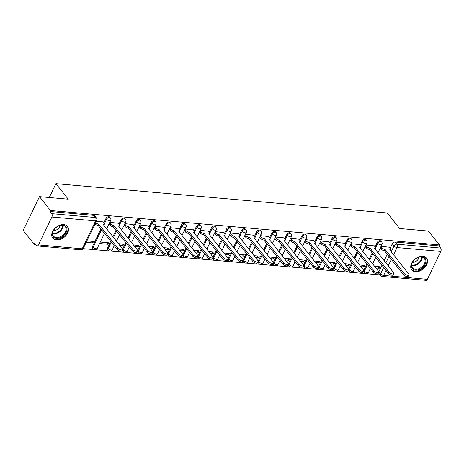 <?xml version="1.0" encoding="UTF-8"?>
<svg xmlns="http://www.w3.org/2000/svg" width="464" height="464" viewBox="0 0 464 464"><rect width="100%" height="100%" fill="white"/><g stroke="black" fill="none" stroke-linecap="round" stroke-linejoin="round"><path stroke-width="0.7" d="M109.777 217.164A2.419 1.641 141.6 0 0 108.831 216.7A2.419 1.641 141.6 0 0 105.949 218.498L106.558 219.263A2.419 1.641 -38.4 0 1 109.434 217.465A2.419 1.641 -38.4 0 1 110.386 217.935L109.777 217.164M124.845 218.498A2.419 1.641 141.6 0 0 123.9 218.034A2.419 1.641 141.6 0 0 121.017 219.832L121.626 220.597A2.419 1.641 -38.4 0 1 124.509 218.799A2.419 1.641 -38.4 0 1 125.454 219.263L124.845 218.498M139.913 219.832A2.419 1.641 141.6 0 0 138.968 219.368A2.419 1.641 141.6 0 0 136.091 221.166L136.694 221.931A2.419 1.641 -38.4 0 1 139.577 220.133A2.419 1.641 -38.4 0 1 140.522 220.597L139.913 219.832M154.988 221.166A2.419 1.641 141.6 0 0 154.042 220.702A2.419 1.641 141.6 0 0 151.16 222.5L151.769 223.265A2.419 1.641 -38.4 0 1 154.645 221.467A2.419 1.641 -38.4 0 1 155.597 221.931L154.988 221.166M170.056 222.5A2.419 1.641 141.6 0 0 169.111 222.03A2.419 1.641 141.6 0 0 166.228 223.834L166.837 224.599A2.419 1.641 -38.4 0 1 169.72 222.795A2.419 1.641 -38.4 0 1 170.665 223.265L170.056 222.5M185.13 223.834A2.419 1.641 141.6 0 0 184.179 223.364A2.419 1.641 141.6 0 0 181.302 225.168L181.905 225.933A2.419 1.641 -38.4 0 1 184.788 224.129A2.419 1.641 -38.4 0 1 185.733 224.599L185.13 223.834M200.199 225.168A2.419 1.641 141.6 0 0 199.253 224.698A2.419 1.641 141.6 0 0 196.371 226.496L196.98 227.267A2.419 1.641 -38.4 0 1 199.862 225.463A2.419 1.641 -38.4 0 1 200.808 225.933L200.199 225.168M215.267 226.496A2.419 1.641 141.6 0 0 214.322 226.032A2.419 1.641 141.6 0 0 211.439 227.83L212.048 228.595A2.419 1.641 -38.4 0 1 214.931 226.797A2.419 1.641 -38.4 0 1 215.876 227.267L215.267 226.496M230.341 227.83A2.419 1.641 141.6 0 0 229.39 227.366A2.419 1.641 141.6 0 0 226.513 229.164L227.122 229.929A2.419 1.641 -38.4 0 1 229.999 228.131A2.419 1.641 -38.4 0 1 230.944 228.595L230.341 227.83M245.41 229.164A2.419 1.641 141.6 0 0 244.464 228.7A2.419 1.641 141.6 0 0 241.582 230.498L242.191 231.263A2.419 1.641 -38.4 0 1 245.073 229.465A2.419 1.641 -38.4 0 1 246.019 229.929L245.41 229.164M260.478 230.498A2.419 1.641 141.6 0 0 259.533 230.028A2.419 1.641 141.6 0 0 256.65 231.832L257.259 232.597A2.419 1.641 -38.4 0 1 260.142 230.799A2.419 1.641 -38.4 0 1 261.087 231.263L260.478 230.498M275.552 231.832A2.419 1.641 141.6 0 0 274.601 231.362A2.419 1.641 141.6 0 0 271.724 233.166L272.333 233.931A2.419 1.641 -38.4 0 1 275.21 232.128A2.419 1.641 -38.4 0 1 276.161 232.597L275.552 231.832M290.621 233.166A2.419 1.641 141.6 0 0 289.675 232.696A2.419 1.641 141.6 0 0 286.793 234.5L287.402 235.265A2.419 1.641 -38.4 0 1 290.284 233.462A2.419 1.641 -38.4 0 1 291.23 233.931L290.621 233.166M305.689 234.5A2.419 1.641 141.6 0 0 304.744 234.03A2.419 1.641 141.6 0 0 301.861 235.828L302.47 236.599A2.419 1.641 -38.4 0 1 305.353 234.796A2.419 1.641 -38.4 0 1 306.298 235.265L305.689 234.5M320.763 235.828A2.419 1.641 141.6 0 0 319.818 235.364A2.419 1.641 141.6 0 0 316.935 237.162L317.544 237.928A2.419 1.641 -38.4 0 1 320.421 236.13A2.419 1.641 -38.4 0 1 321.372 236.594L320.763 235.828M335.832 237.162A2.419 1.641 141.6 0 0 334.886 236.698A2.419 1.641 141.6 0 0 332.004 238.496L332.613 239.262A2.419 1.641 -38.4 0 1 335.495 237.464A2.419 1.641 -38.4 0 1 336.441 237.928L335.832 237.162M350.9 238.496A2.419 1.641 141.6 0 0 349.955 238.032A2.419 1.641 141.6 0 0 347.078 239.83L347.681 240.596A2.419 1.641 -38.4 0 1 350.564 238.798A2.419 1.641 -38.4 0 1 351.509 239.262L350.9 238.496M365.974 239.83A2.419 1.641 141.6 0 0 365.029 239.36A2.419 1.641 141.6 0 0 362.146 241.164L362.755 241.93A2.419 1.641 -38.4 0 1 365.632 240.132A2.419 1.641 -38.4 0 1 366.583 240.596L365.974 239.83M381.043 241.164A2.419 1.641 141.6 0 0 380.097 240.694A2.419 1.641 141.6 0 0 377.215 242.498L377.824 243.264A2.419 1.641 -38.4 0 1 380.706 241.46A2.419 1.641 -38.4 0 1 381.652 241.93L381.043 241.164M415.413 271.736A9.437 6.397 141.6 0 0 425.157 267.026A9.437 6.397 141.6 0 0 426.509 258.181A9.437 6.397 141.6 0 0 422.814 256.36A9.437 6.397 141.6 0 0 413.07 261.064A9.437 6.397 141.6 0 0 411.725 269.915A9.437 6.397 141.6 0 0 415.413 271.736M56.428 239.975A9.437 6.397 141.6 0 0 66.172 235.271A9.437 6.397 141.6 0 0 67.518 226.42A9.437 6.397 141.6 0 0 63.829 224.599A9.437 6.397 141.6 0 0 54.085 229.309A9.437 6.397 141.6 0 0 52.734 238.154A9.437 6.397 141.6 0 0 56.428 239.975M39.469 196.649L68.26 199.195L55.929 183.663L387.289 212.976L399.614 228.508L428.405 231.055L439.402 244.917L50.472 210.511L39.469 196.649L23.2 230.457L34.203 244.319L35.554 244.435M83.166 248.646L94.331 249.638M95.381 249.731L109.4 250.966M110.455 251.065L124.468 252.3M125.524 252.393L139.542 253.634M140.592 253.727L154.611 254.968M155.666 255.061L169.679 256.302M170.735 256.395L184.753 257.636M185.803 257.729L199.822 258.97M200.877 259.063L214.89 260.298M215.946 260.397L229.964 261.632M231.014 261.725L245.033 262.966M246.088 263.059L260.101 264.3M261.157 264.393L275.175 265.634M276.231 265.727L290.244 266.968M291.299 267.061L305.318 268.302M306.368 268.395L320.386 269.63M321.442 269.723L335.455 270.964M336.51 271.057L350.529 272.298M351.579 272.391L365.597 273.632M366.653 273.725L380.103 274.914M34.203 244.319L34.672 243.333L36.389 245.491A2.419 1.444 -84.9 0 0 37.126 245.932A2.419 1.444 -84.9 0 0 38.442 244.911L51.864 217.019A2.419 1.444 -84.9 0 0 51.707 213.655L95.474 217.523A2.419 1.641 -38.4 0 1 96.419 217.993L94.702 215.835A2.419 1.641 -38.4 0 0 93.757 215.366L95.474 217.523A2.419 1.444 -84.9 0 1 95.63 220.887L51.864 217.019M50.472 210.511L49.996 211.497L51.707 213.655M378.775 271.921A2.419 1.641 -38.4 0 1 378.862 271.724L381.976 265.257M384.151 260.733L387.266 254.266M390.166 248.228L392.289 243.832L394 245.99A2.419 1.641 -38.4 0 1 396.882 244.186L440.643 248.06A2.419 1.444 95.1 0 1 440.8 251.424L427.373 279.316A2.419 1.444 95.1 0 1 426.056 280.337L382.295 276.463A2.419 1.444 95.1 0 0 383.612 275.448L427.373 279.316M440.643 248.06L438.932 245.903L439.402 244.917M360.806 266.632L364.147 266.928L362.831 265.269M364.147 266.928L364.861 265.449L359.49 264.973M374.286 245.868L365.98 244.998M345.732 265.298L349.079 265.594L347.762 263.935M349.079 265.594L349.792 264.115L344.421 263.639M359.211 244.54L350.906 243.664M330.664 263.964L334.01 264.26L332.694 262.601M334.01 264.26L334.718 262.781L329.347 262.305M344.143 243.206L335.837 242.33M315.595 262.63L318.936 262.926L317.62 261.273M318.936 262.926L319.65 261.452L314.279 260.977M329.069 241.872L320.769 240.996M300.521 261.302L303.868 261.597L302.551 259.939M303.868 261.597L304.581 260.118L299.21 259.643M314 240.538L305.695 239.662M285.453 259.968L288.799 260.263L287.483 258.605M288.799 260.263L289.507 258.784L284.136 258.309M298.932 239.204L290.626 238.328M270.384 258.634L273.725 258.929L272.409 257.271M273.725 258.929L274.439 257.45L269.068 256.975M283.858 237.87L275.552 237M255.31 257.3L258.657 257.595L257.34 255.937M258.657 257.595L259.364 256.116L253.994 255.641M268.789 236.536L260.484 235.666M240.242 255.966L243.583 256.261L242.272 254.603M243.583 256.261L244.296 254.782L238.925 254.307M253.721 235.207L245.415 234.332M225.173 254.632L228.514 254.927L227.198 253.269M228.514 254.927L229.228 253.448L223.857 252.973M238.647 233.873L230.341 232.998M210.099 253.298L213.446 253.593L212.129 251.94M213.446 253.593L214.153 252.12L208.783 251.645M223.578 232.539L215.273 231.664M195.031 251.969L198.372 252.265L197.061 250.606M198.372 252.265L199.085 250.786L193.714 250.311M208.51 231.205L200.204 230.33M179.962 250.635L183.303 250.931L181.987 249.272M183.303 250.931L184.017 249.452L178.646 248.977M193.436 229.871L185.13 228.996M164.888 249.301L168.235 249.597L166.918 247.938M168.235 249.597L168.942 248.118L163.572 247.643M178.367 228.537L170.062 227.667M149.82 247.967L153.161 248.263L151.844 246.604M153.161 248.263L153.874 246.784L148.503 246.309M163.299 227.203L154.993 226.333M134.746 246.633L138.092 246.929L136.776 245.27M138.092 246.929L138.806 245.45L133.435 244.975M148.225 225.875L139.919 224.999M119.677 245.299L123.024 245.595L121.707 243.942M123.024 245.595L123.731 244.116L118.361 243.646M133.156 224.541L124.851 223.665M99.58 243.525L107.95 244.261L106.633 242.608M107.95 244.261L108.663 242.788L100.294 242.046M118.088 223.207L109.782 222.331M86.217 242.341L92.881 242.933L91.565 241.274M92.881 242.933L93.595 241.454L86.925 240.862M103.014 221.873L96.413 221.148M92.522 246.396L93.131 247.161A2.419 1.641 -38.4 0 0 93.171 248.837L92.562 248.066A2.419 1.641 141.6 0 1 92.522 246.396L100.926 228.938M103.832 222.9L105.949 218.498M107.596 247.724L108.205 248.495A2.419 1.641 -38.4 0 0 108.24 250.166L107.631 249.4A2.419 1.641 141.6 0 1 107.596 247.724L110.705 241.263M112.88 236.739L115.994 230.272M118.9 224.234L121.017 219.832M122.577 249.255A2.419 1.641 141.6 0 1 122.664 249.058L125.779 242.597M127.954 238.073L131.068 231.606M133.968 225.568L136.091 221.166M137.651 250.589A2.419 1.641 141.6 0 1 137.733 250.392L140.847 243.925M143.022 239.407L146.137 232.94M149.043 226.902L151.16 222.5M152.72 251.923A2.419 1.641 141.6 0 1 152.807 251.726L155.916 245.259M158.091 240.741L161.205 234.268M164.111 228.236L166.228 223.834M167.794 253.257A2.419 1.641 141.6 0 1 167.875 253.06L170.99 246.593M173.165 242.069L176.279 235.602M179.179 229.564L181.302 225.168M182.862 254.591A2.419 1.641 141.6 0 1 182.944 254.394L186.058 247.927M188.233 243.403L191.348 236.936M194.254 230.898L196.371 226.496M197.931 255.925A2.419 1.641 141.6 0 1 198.018 255.728L201.127 249.261M203.307 244.737L206.416 238.27M209.322 232.232L211.439 227.83M213.005 257.253A2.419 1.641 141.6 0 1 213.086 257.056L216.201 250.595M218.376 246.071L221.49 239.604M224.396 233.566L226.513 229.164M228.073 258.587A2.419 1.641 141.6 0 1 228.16 258.39L231.269 251.929M233.444 247.405L236.559 240.938M239.465 234.9L241.582 230.498M243.142 259.921A2.419 1.641 141.6 0 1 243.229 259.724L246.338 253.257M248.518 248.739L251.627 242.266M254.533 236.234L256.65 231.832M258.216 261.255A2.419 1.641 141.6 0 1 258.297 261.058L261.412 254.591M263.587 250.073L266.701 243.6M269.607 237.568L271.724 233.166M273.284 262.589A2.419 1.641 141.6 0 1 273.371 262.392L276.48 255.925M278.655 251.401L281.77 244.934M284.676 238.896L286.793 234.5M288.353 263.923A2.419 1.641 141.6 0 1 288.44 263.726L291.549 257.259M293.729 252.735L296.838 246.268M299.744 240.23L301.861 235.828M303.427 265.257A2.419 1.641 141.6 0 1 303.508 265.06L306.623 258.593M308.798 254.069L311.912 247.602M314.818 241.564L316.935 237.162M318.495 266.585A2.419 1.641 141.6 0 1 318.582 266.388L321.691 259.927M323.866 255.403L326.981 248.936M329.887 242.898L332.004 238.496M333.564 267.919A2.419 1.641 141.6 0 1 333.651 267.722L336.765 261.261M338.94 256.737L342.049 250.27M344.955 244.232L347.078 239.83M348.638 269.253A2.419 1.641 141.6 0 1 348.719 269.056L351.834 262.589M354.009 258.071L357.123 251.598M360.029 245.566L362.146 241.164M363.706 270.587A2.419 1.641 141.6 0 1 363.793 270.39L366.902 263.923M369.077 259.405L372.192 252.932M375.098 246.894L377.215 242.498M49.265 197.519L55.929 183.663M375.875 267.966L379.221 268.262L377.905 266.603M379.221 268.262L379.929 266.783L374.558 266.307M389.354 247.202L381.048 246.332M122.467 249.673A2.419 1.641 141.6 0 0 122.699 250.734L123.308 251.5A2.419 1.641 -38.4 0 1 123.273 249.823L126.382 243.362M137.535 251.007A2.419 1.641 141.6 0 0 137.773 252.068L138.382 252.834A2.419 1.641 -38.4 0 1 138.342 251.157L141.456 244.696M152.61 252.341A2.419 1.641 141.6 0 0 152.842 253.402L153.451 254.168A2.419 1.641 -38.4 0 1 153.416 252.491L156.525 246.024M167.678 253.675A2.419 1.641 141.6 0 0 167.91 254.736L168.519 255.502A2.419 1.641 -38.4 0 1 168.484 253.825L171.593 247.358M182.746 255.009A2.419 1.641 141.6 0 0 182.984 256.07L183.593 256.836A2.419 1.641 -38.4 0 1 183.553 255.159L186.667 248.692M197.821 256.337A2.419 1.641 141.6 0 0 198.053 257.398L198.662 258.164A2.419 1.641 -38.4 0 1 198.627 256.493L201.736 250.026M212.889 257.671A2.419 1.641 141.6 0 0 213.127 258.732L213.73 259.498A2.419 1.641 -38.4 0 1 213.695 257.822L216.81 251.36M227.957 259.005A2.419 1.641 141.6 0 0 228.195 260.066L228.804 260.832A2.419 1.641 -38.4 0 1 228.764 259.156L231.878 252.694M243.032 260.339A2.419 1.641 141.6 0 0 243.264 261.4L243.873 262.166A2.419 1.641 -38.4 0 1 243.838 260.49L246.947 254.023M258.1 261.673A2.419 1.641 141.6 0 0 258.338 262.734L258.941 263.5A2.419 1.641 -38.4 0 1 258.906 261.824L262.021 255.357M273.168 263.007A2.419 1.641 141.6 0 0 273.406 264.068L274.015 264.834A2.419 1.641 -38.4 0 1 273.975 263.158L277.089 256.691M288.243 264.335A2.419 1.641 141.6 0 0 288.475 265.396L289.084 266.168A2.419 1.641 -38.4 0 1 289.049 264.492L292.158 258.025M303.311 265.669A2.419 1.641 141.6 0 0 303.549 266.73L304.152 267.496A2.419 1.641 -38.4 0 1 304.117 265.826L307.232 259.359M318.385 267.003A2.419 1.641 141.6 0 0 318.617 268.064L319.226 268.83A2.419 1.641 -38.4 0 1 319.191 267.154L322.3 260.693M333.454 268.337A2.419 1.641 141.6 0 0 333.686 269.398L334.295 270.164A2.419 1.641 -38.4 0 1 334.26 268.488L337.369 262.027M348.522 269.671A2.419 1.641 141.6 0 0 348.76 270.732L349.369 271.498A2.419 1.641 -38.4 0 1 349.328 269.822L352.443 263.355M363.596 271.005A2.419 1.641 141.6 0 0 363.828 272.066L364.437 272.832A2.419 1.641 -38.4 0 1 364.402 271.156L367.511 264.689M49.996 211.497L93.757 215.366M378.862 271.724L380.579 273.882A2.419 1.641 -38.4 0 0 380.613 275.558L378.897 273.4A2.419 1.641 -38.4 0 1 378.665 272.339M438.932 245.903L395.166 242.028A2.419 1.641 141.6 0 0 392.289 243.832M380.903 246.628L381.884 247.863A2.419 1.032 25.7 0 0 384.923 249.429L384.308 250.711A2.419 1.032 -154.3 0 1 381.269 249.145L380.289 247.909M385.068 249.441L404.138 273.47A2.784 1.189 25.7 0 0 406.766 275.094A2.784 1.189 25.7 0 0 408.865 274.874L408.25 276.155A2.784 1.189 -154.3 0 1 406.145 276.376A2.784 1.189 -154.3 0 1 403.523 274.752L384.453 250.722M408.865 274.874A2.784 1.189 25.7 0 0 408.581 273.864L389.656 249.847A2.419 1.032 25.7 0 0 390.729 249.504A2.419 1.032 25.7 0 0 390.485 248.629L389.232 247.051M365.835 245.294L366.815 246.535A2.419 1.032 25.7 0 0 369.854 248.095L369.234 249.377A2.419 1.032 -154.3 0 1 366.2 247.817L365.214 246.575M369.999 248.107L389.07 272.136A2.784 1.189 25.7 0 0 391.691 273.76A2.784 1.189 25.7 0 0 393.797 273.54L393.182 274.821A2.784 1.189 -154.3 0 1 391.077 275.042A2.784 1.189 -154.3 0 1 388.449 273.418L369.379 249.388M393.797 273.54A2.784 1.189 25.7 0 0 393.513 272.53L374.587 248.513A2.419 1.032 25.7 0 0 375.66 248.17A2.419 1.032 25.7 0 0 375.411 247.295L374.164 245.723M350.761 243.965L351.747 245.201A2.419 1.032 25.7 0 0 354.78 246.761L354.165 248.043A2.419 1.032 -154.3 0 1 351.126 246.483L350.146 245.241M354.925 246.778L373.996 270.802A2.784 1.189 25.7 0 0 376.623 272.432A2.784 1.189 25.7 0 0 378.728 272.206L378.108 273.487A2.784 1.189 -154.3 0 1 376.008 273.714A2.784 1.189 -154.3 0 1 373.381 272.084L354.31 248.06M378.728 272.206A2.784 1.189 25.7 0 0 378.438 271.196L359.513 247.184A2.419 1.032 25.7 0 0 360.592 246.836A2.419 1.032 25.7 0 0 360.342 245.961L359.095 244.389M422.716 267.316A8.166 5.539 -38.4 0 1 413.308 269.468A8.166 5.539 -38.4 0 1 413.03 261.441A8.166 5.539 -38.4 0 1 414.625 259.66A8.166 5.539 -38.4 0 1 417.96 257.532A8.166 5.539 -38.4 0 1 425.511 259.115A8.166 5.539 -38.4 0 1 422.716 267.316M413.105 261.342A7.563 5.127 141.6 0 0 412.473 267.844A7.563 5.127 141.6 0 0 422.141 266.684A7.563 5.127 141.6 0 0 424.316 258.442A7.563 5.127 141.6 0 0 417.844 257.578M419.079 257.178A5.382 3.654 -38.4 0 1 417.026 260.577A5.382 3.654 -38.4 0 1 412.432 262.456M411.33 269.317L411.319 269.306A9.379 6.357 141.6 0 0 411.33 269.317A9.379 6.357 141.6 0 0 423.319 267.879A9.379 6.357 141.6 0 0 426.016 257.659A9.379 6.357 141.6 0 0 426.01 257.648L426.016 257.659M63.73 235.561A8.166 5.539 -38.4 0 1 54.323 237.713A8.166 5.539 -38.4 0 1 54.044 229.686A8.166 5.539 -38.4 0 1 55.639 227.905A8.166 5.539 -38.4 0 1 58.974 225.771A8.166 5.539 -38.4 0 1 66.526 227.354A8.166 5.539 -38.4 0 1 63.73 235.561M54.114 229.587A7.563 5.127 141.6 0 0 53.488 236.083A7.563 5.127 141.6 0 0 63.156 234.929A7.563 5.127 141.6 0 0 65.331 226.681A7.563 5.127 141.6 0 0 58.858 225.823M60.094 225.423A5.382 3.654 -38.4 0 1 58.041 228.822A5.382 3.654 -38.4 0 1 53.447 230.701M52.339 237.562L52.333 237.551A9.379 6.357 141.6 0 0 52.339 237.562A9.379 6.357 141.6 0 0 64.334 236.124A9.379 6.357 141.6 0 0 67.031 225.904A9.379 6.357 141.6 0 0 67.025 225.893L67.031 225.904M335.692 242.631L336.673 243.867A2.419 1.032 25.7 0 0 339.712 245.433L339.097 246.709A2.419 1.032 -154.3 0 1 336.058 245.149L335.078 243.913M339.857 245.444L358.927 269.468A2.784 1.189 25.7 0 0 361.555 271.098A2.784 1.189 25.7 0 0 363.654 270.872L363.039 272.153A2.784 1.189 -154.3 0 1 360.934 272.38A2.784 1.189 -154.3 0 1 358.312 270.75L339.242 246.726M363.654 270.872A2.784 1.189 25.7 0 0 363.37 269.862L344.445 245.85A2.419 1.032 25.7 0 0 345.518 245.508A2.419 1.032 25.7 0 0 345.274 244.627L344.021 243.055M320.624 241.297L321.604 242.533A2.419 1.032 25.7 0 0 324.643 244.099L324.023 245.381A2.419 1.032 -154.3 0 1 320.989 243.815L320.003 242.579M324.788 244.11L343.859 268.14A2.784 1.189 25.7 0 0 346.48 269.764A2.784 1.189 25.7 0 0 348.586 269.543L347.971 270.825A2.784 1.189 -154.3 0 1 345.866 271.046A2.784 1.189 -154.3 0 1 343.238 269.422L324.168 245.392M348.586 269.543A2.784 1.189 25.7 0 0 348.302 268.528L329.376 244.516A2.419 1.032 25.7 0 0 330.449 244.174A2.419 1.032 25.7 0 0 330.2 243.293L328.953 241.721M305.55 239.963L306.53 241.199A2.419 1.032 25.7 0 0 309.569 242.765L308.954 244.047A2.419 1.032 -154.3 0 1 305.915 242.481L304.935 241.245M309.714 242.776L328.785 266.806A2.784 1.189 25.7 0 0 331.412 268.43A2.784 1.189 25.7 0 0 333.517 268.209L332.897 269.491A2.784 1.189 -154.3 0 1 330.797 269.712A2.784 1.189 -154.3 0 1 328.17 268.088L309.099 244.058M333.517 268.209A2.784 1.189 25.7 0 0 333.227 267.2L314.302 243.182A2.419 1.032 25.7 0 0 315.381 242.84A2.419 1.032 25.7 0 0 315.131 241.959L313.884 240.387M290.481 238.629L291.462 239.865A2.419 1.032 25.7 0 0 294.501 241.431L293.886 242.713A2.419 1.032 -154.3 0 1 290.847 241.147L289.867 239.911M294.646 241.442L313.716 265.472A2.784 1.189 25.7 0 0 316.344 267.096A2.784 1.189 25.7 0 0 318.443 266.875L317.828 268.157A2.784 1.189 -154.3 0 1 315.723 268.378A2.784 1.189 -154.3 0 1 313.101 266.754L294.031 242.724M318.443 266.875A2.784 1.189 25.7 0 0 318.159 265.866L299.234 241.848A2.419 1.032 25.7 0 0 300.307 241.506A2.419 1.032 25.7 0 0 300.063 240.63L298.81 239.053M275.413 237.295L276.393 238.537A2.419 1.032 25.7 0 0 279.432 240.097L278.812 241.379A2.419 1.032 -154.3 0 1 275.773 239.813L274.792 238.577M279.572 240.108L298.648 264.138A2.784 1.189 25.7 0 0 301.269 265.762A2.784 1.189 25.7 0 0 303.375 265.541L302.76 266.823A2.784 1.189 -154.3 0 1 300.655 267.044A2.784 1.189 -154.3 0 1 298.027 265.42L278.957 241.39M303.375 265.541A2.784 1.189 25.7 0 0 303.091 264.532L284.165 240.514A2.419 1.032 25.7 0 0 285.238 240.172A2.419 1.032 25.7 0 0 284.989 239.296L283.742 237.719M260.339 235.961L261.319 237.203A2.419 1.032 25.7 0 0 264.358 238.763L263.743 240.045A2.419 1.032 -154.3 0 1 260.704 238.484L259.724 237.243M264.503 238.78L283.574 262.804A2.784 1.189 25.7 0 0 286.201 264.428A2.784 1.189 25.7 0 0 288.306 264.207L287.686 265.489A2.784 1.189 -154.3 0 1 285.586 265.71A2.784 1.189 -154.3 0 1 282.959 264.086L263.888 240.056M288.306 264.207A2.784 1.189 25.7 0 0 288.016 263.198L269.091 239.18A2.419 1.032 25.7 0 0 270.17 238.838A2.419 1.032 25.7 0 0 269.92 237.962L268.673 236.391M245.27 234.633L246.251 235.869A2.419 1.032 25.7 0 0 249.29 237.429L248.669 238.711A2.419 1.032 -154.3 0 1 245.636 237.15L244.656 235.915M249.435 237.446L268.505 261.47A2.784 1.189 25.7 0 0 271.133 263.1A2.784 1.189 25.7 0 0 273.232 262.873L272.617 264.155A2.784 1.189 -154.3 0 1 270.512 264.381A2.784 1.189 -154.3 0 1 267.885 262.752L248.814 238.728M273.232 262.873A2.784 1.189 25.7 0 0 272.948 261.864L254.023 237.852A2.419 1.032 25.7 0 0 255.096 237.504A2.419 1.032 25.7 0 0 254.846 236.628L253.599 235.057M230.196 233.299L231.182 234.535A2.419 1.032 25.7 0 0 234.216 236.101L233.601 237.382A2.419 1.032 -154.3 0 1 230.562 235.816L229.581 234.581M234.361 236.112L253.431 260.142A2.784 1.189 25.7 0 0 256.058 261.766A2.784 1.189 25.7 0 0 258.164 261.539L257.549 262.821A2.784 1.189 -154.3 0 1 255.444 263.047A2.784 1.189 -154.3 0 1 252.816 261.418L233.746 237.394M258.164 261.539A2.784 1.189 25.7 0 0 257.88 260.53L238.954 236.518A2.419 1.032 25.7 0 0 240.027 236.176A2.419 1.032 25.7 0 0 239.778 235.294L238.531 233.723M215.128 231.965L216.108 233.201A2.419 1.032 25.7 0 0 219.147 234.767L218.532 236.048A2.419 1.032 -154.3 0 1 215.493 234.482L214.513 233.247M219.292 234.778L238.363 258.808A2.784 1.189 25.7 0 0 240.99 260.432A2.784 1.189 25.7 0 0 243.095 260.211L242.475 261.493A2.784 1.189 -154.3 0 1 240.375 261.713A2.784 1.189 -154.3 0 1 237.748 260.089L218.677 236.06M243.095 260.211A2.784 1.189 25.7 0 0 242.805 259.196L223.88 235.184A2.419 1.032 25.7 0 0 224.959 234.842A2.419 1.032 25.7 0 0 224.709 233.96L223.457 232.389M200.059 230.631L201.04 231.867A2.419 1.032 25.7 0 0 204.079 233.433L203.458 234.714A2.419 1.032 -154.3 0 1 200.425 233.148L199.439 231.913M204.224 233.444L223.294 257.474A2.784 1.189 25.7 0 0 225.916 259.098A2.784 1.189 25.7 0 0 228.021 258.877L227.406 260.159A2.784 1.189 -154.3 0 1 225.301 260.379A2.784 1.189 -154.3 0 1 222.674 258.755L203.603 234.726M228.021 258.877A2.784 1.189 25.7 0 0 227.737 257.868L208.812 233.85A2.419 1.032 25.7 0 0 209.885 233.508A2.419 1.032 25.7 0 0 209.635 232.626L208.388 231.055M184.985 229.297L185.971 230.533A2.419 1.032 25.7 0 0 189.005 232.099L188.39 233.38A2.419 1.032 -154.3 0 1 185.351 231.814L184.37 230.579M189.15 232.11L208.22 256.14A2.784 1.189 25.7 0 0 210.847 257.764A2.784 1.189 25.7 0 0 212.953 257.543L212.332 258.825A2.784 1.189 -154.3 0 1 210.233 259.045A2.784 1.189 -154.3 0 1 207.605 257.421L188.535 233.392M212.953 257.543A2.784 1.189 25.7 0 0 212.669 256.534L193.743 232.516A2.419 1.032 25.7 0 0 194.816 232.174A2.419 1.032 25.7 0 0 194.567 231.298L193.32 229.721M169.917 227.963L170.897 229.204A2.419 1.032 25.7 0 0 173.936 230.765L173.321 232.046A2.419 1.032 -154.3 0 1 170.282 230.48L169.302 229.245M174.081 230.776L193.152 254.806A2.784 1.189 25.7 0 0 195.779 256.43A2.784 1.189 25.7 0 0 197.879 256.209L197.264 257.491A2.784 1.189 -154.3 0 1 195.158 257.711A2.784 1.189 -154.3 0 1 192.537 256.087L173.466 232.058M197.879 256.209A2.784 1.189 25.7 0 0 197.594 255.2L178.669 231.182A2.419 1.032 25.7 0 0 179.742 230.84A2.419 1.032 25.7 0 0 179.498 229.964L178.246 228.387M154.848 226.635L155.829 227.87A2.419 1.032 25.7 0 0 158.868 229.431L158.247 230.712A2.419 1.032 -154.3 0 1 155.214 229.152L154.228 227.911M159.013 229.448L178.083 253.472A2.784 1.189 25.7 0 0 180.705 255.101A2.784 1.189 25.7 0 0 182.81 254.875L182.195 256.157A2.784 1.189 -154.3 0 1 180.09 256.377A2.784 1.189 -154.3 0 1 177.463 254.753L158.392 230.724M182.81 254.875A2.784 1.189 25.7 0 0 182.526 253.866L163.601 229.854A2.419 1.032 25.7 0 0 164.674 229.506A2.419 1.032 25.7 0 0 164.424 228.63L163.177 227.058M139.774 225.301L140.76 226.536A2.419 1.032 25.7 0 0 143.794 228.097L143.179 229.378A2.419 1.032 -154.3 0 1 140.14 227.818L139.159 226.583M143.939 228.114L163.009 252.138A2.784 1.189 25.7 0 0 165.636 253.767A2.784 1.189 25.7 0 0 167.742 253.541L167.121 254.823A2.784 1.189 -154.3 0 1 165.022 255.049A2.784 1.189 -154.3 0 1 162.394 253.419L143.324 229.396M167.742 253.541A2.784 1.189 25.7 0 0 167.458 252.532L148.526 228.52A2.419 1.032 25.7 0 0 149.605 228.172A2.419 1.032 25.7 0 0 149.356 227.296L148.109 225.724M124.706 223.967L125.686 225.202A2.419 1.032 25.7 0 0 128.725 226.768L128.11 228.05A2.419 1.032 -154.3 0 1 125.071 226.484L124.091 225.249M128.87 226.78L147.941 250.809A2.784 1.189 25.7 0 0 150.568 252.433A2.784 1.189 25.7 0 0 152.668 252.213L152.053 253.489A2.784 1.189 -154.3 0 1 149.947 253.715A2.784 1.189 -154.3 0 1 147.326 252.085L128.255 228.062M152.668 252.213A2.784 1.189 25.7 0 0 152.383 251.198L133.458 227.186A2.419 1.032 25.7 0 0 134.531 226.844A2.419 1.032 25.7 0 0 134.287 225.962L133.035 224.39M109.637 222.633L110.618 223.868A2.419 1.032 25.7 0 0 113.657 225.434L113.036 226.716A2.419 1.032 -154.3 0 1 110.003 225.15L109.017 223.915M113.802 225.446L132.872 249.475A2.784 1.189 25.7 0 0 135.494 251.099A2.784 1.189 25.7 0 0 137.599 250.879L136.984 252.161A2.784 1.189 -154.3 0 1 134.879 252.381A2.784 1.189 -154.3 0 1 132.252 250.757L113.181 226.728M137.599 250.879A2.784 1.189 25.7 0 0 137.315 249.864L118.39 225.852A2.419 1.032 25.7 0 0 119.463 225.51A2.419 1.032 25.7 0 0 119.213 224.628L117.966 223.056M95.677 222.685A2.419 1.032 25.7 0 0 98.583 224.1L97.968 225.382A2.419 1.032 -154.3 0 1 95.056 223.967M98.728 224.112L117.798 248.141A2.784 1.189 25.7 0 0 120.425 249.765A2.784 1.189 25.7 0 0 122.531 249.545L121.91 250.827A2.784 1.189 -154.3 0 1 119.811 251.047A2.784 1.189 -154.3 0 1 117.183 249.423L98.113 225.394M122.531 249.545A2.784 1.189 25.7 0 0 122.241 248.536L103.315 224.518A2.419 1.032 25.7 0 0 104.394 224.176A2.419 1.032 25.7 0 0 104.145 223.294L102.898 221.722M38.442 244.911L82.203 248.785L95.63 220.887A2.419 1.032 25.7 0 0 96.703 220.545A2.419 2.419 0 0 0 96.419 217.993M386.048 270.39L383.612 275.448A2.419 1.032 -154.3 0 1 380.579 273.882L383.687 267.415M385.862 262.897L388.977 256.424M391.152 251.906L394 245.99A2.419 1.032 -154.3 0 0 397.039 247.55L393.513 254.875M391.338 259.399L388.223 265.866M440.8 251.424L397.039 247.55A2.419 1.444 -84.9 0 0 396.882 244.186L395.166 242.028M93.171 248.837A2.419 2.419 0 0 0 97.243 248.379A2.419 1.032 25.7 0 1 96.17 248.721A2.419 1.032 25.7 0 1 93.131 247.161L101.535 229.703M104.4 223.747L106.558 219.263A2.419 1.032 25.7 0 0 109.591 220.829A2.419 1.032 -154.3 0 0 110.67 220.487A2.419 2.419 0 0 0 110.386 217.935M108.24 250.166A2.419 2.419 0 0 0 112.317 249.713A2.419 1.032 25.7 0 1 111.238 250.055A2.419 1.032 25.7 0 1 108.205 248.495L111.314 242.028M113.489 237.504L116.603 231.037M119.468 225.081L121.626 220.597A2.419 1.032 25.7 0 0 124.665 222.163A2.419 1.032 -154.3 0 0 125.738 221.821A2.419 2.419 0 0 0 125.454 219.263M122.664 249.058L123.273 249.823A2.419 1.032 25.7 0 0 126.312 251.389A2.419 1.032 25.7 0 0 127.385 251.047A2.419 2.419 0 0 1 123.308 251.5M128.563 238.838L131.672 232.371M134.543 226.409L136.694 221.931A2.419 1.032 25.7 0 0 139.734 223.497A2.419 1.032 -154.3 0 0 140.807 223.155A2.419 2.419 0 0 0 140.522 220.597M137.733 250.392L138.342 251.157A2.419 1.032 25.7 0 0 141.381 252.723A2.419 1.032 25.7 0 0 142.454 252.381A2.419 2.419 0 0 1 138.382 252.834M143.631 240.172L146.746 233.705M149.611 227.743L151.769 223.265A2.419 1.032 25.7 0 0 154.808 224.831A2.419 1.032 -154.3 0 0 155.881 224.483A2.419 2.419 0 0 0 155.597 221.931M152.807 251.726L153.416 252.491A2.419 1.032 25.7 0 0 156.449 254.057A2.419 1.032 25.7 0 0 157.528 253.709A2.419 2.419 0 0 1 153.451 254.168M158.7 241.506L161.814 235.033M164.679 229.077L166.837 224.599A2.419 1.032 25.7 0 0 169.876 226.165A2.419 1.032 -154.3 0 0 170.949 225.817A2.419 2.419 0 0 0 170.665 223.265M167.875 253.06L168.484 253.825A2.419 1.032 25.7 0 0 171.523 255.391A2.419 1.032 25.7 0 0 172.596 255.043A2.419 2.419 0 0 1 168.519 255.502M173.774 242.84L176.883 236.367M179.754 230.411L181.905 225.933A2.419 1.032 25.7 0 0 184.945 227.493A2.419 1.032 -154.3 0 0 186.023 227.151A2.419 2.419 0 0 0 185.733 224.599M182.944 254.394L183.553 255.159A2.419 1.032 25.7 0 0 186.592 256.72A2.419 1.032 25.7 0 0 187.665 256.377A2.419 2.419 0 0 1 183.593 256.836M188.842 244.168L191.957 237.701M194.822 231.745L196.98 227.267A2.419 1.032 25.7 0 0 200.019 228.827A2.419 1.032 -154.3 0 0 201.092 228.485A2.419 2.419 0 0 0 200.808 225.933M198.018 255.728L198.627 256.493A2.419 1.032 25.7 0 0 201.66 258.054A2.419 1.032 25.7 0 0 202.739 257.711A2.419 2.419 0 0 1 198.662 258.164M203.911 245.502L207.025 239.035M209.896 233.079L212.048 228.595A2.419 1.032 25.7 0 0 215.087 230.161A2.419 1.032 -154.3 0 0 216.16 229.819A2.419 2.419 0 0 0 215.876 227.267M213.086 257.056L213.695 257.822A2.419 1.032 25.7 0 0 216.734 259.388A2.419 1.032 25.7 0 0 217.807 259.045A2.419 2.419 0 0 1 213.73 259.498M218.985 246.836L222.094 240.369M224.965 234.413L227.122 229.929A2.419 1.032 25.7 0 0 230.156 231.495A2.419 1.032 -154.3 0 0 231.234 231.153A2.419 2.419 0 0 0 230.944 228.595M228.16 258.39L228.764 259.156A2.419 1.032 25.7 0 0 231.803 260.722A2.419 1.032 25.7 0 0 232.876 260.379A2.419 2.419 0 0 1 228.804 260.832M234.053 248.17L237.168 241.703M240.033 235.741L242.191 231.263A2.419 1.032 25.7 0 0 245.23 232.829A2.419 1.032 -154.3 0 0 246.303 232.487A2.419 2.419 0 0 0 246.019 229.929M243.229 259.724L243.838 260.49A2.419 1.032 25.7 0 0 246.871 262.056A2.419 1.032 25.7 0 0 247.95 261.713A2.419 2.419 0 0 1 243.873 262.166M249.122 249.504L252.236 243.037M255.107 237.075L257.259 232.597A2.419 1.032 25.7 0 0 260.298 234.163A2.419 1.032 -154.3 0 0 261.371 233.815A2.419 2.419 0 0 0 261.087 231.263M258.297 261.058L258.906 261.824A2.419 1.032 25.7 0 0 261.945 263.39A2.419 1.032 25.7 0 0 263.018 263.042A2.419 2.419 0 0 1 258.941 263.5M264.196 250.838L267.31 244.366M270.176 238.409L272.333 233.931A2.419 1.032 25.7 0 0 275.367 235.492A2.419 1.032 -154.3 0 0 276.445 235.149A2.419 2.419 0 0 0 276.161 232.597M273.371 262.392L273.975 263.158A2.419 1.032 25.7 0 0 277.014 264.724A2.419 1.032 25.7 0 0 278.093 264.376A2.419 2.419 0 0 1 274.015 264.834M279.264 252.172L282.379 245.7M285.244 239.743L287.402 235.265A2.419 1.032 25.7 0 0 290.441 236.826A2.419 1.032 -154.3 0 0 291.514 236.483A2.419 2.419 0 0 0 291.23 233.931M288.44 263.726L289.049 264.492A2.419 1.032 25.7 0 0 292.088 266.052A2.419 1.032 25.7 0 0 293.161 265.71A2.419 2.419 0 0 1 289.084 266.168M294.338 253.501L297.447 247.034M300.318 241.077L302.47 236.599A2.419 1.032 25.7 0 0 305.509 238.16A2.419 1.032 -154.3 0 0 306.582 237.817A2.419 2.419 0 0 0 306.298 235.265M303.508 265.06L304.117 265.826A2.419 1.032 25.7 0 0 307.156 267.386A2.419 1.032 25.7 0 0 308.229 267.044A2.419 2.419 0 0 1 304.152 267.496M309.407 254.835L312.521 248.368M315.387 242.411L317.544 237.928A2.419 1.032 25.7 0 0 320.578 239.494A2.419 1.032 -154.3 0 0 321.656 239.151A2.419 2.419 0 0 0 321.372 236.594M318.582 266.388L319.191 267.154A2.419 1.032 25.7 0 0 322.225 268.72A2.419 1.032 25.7 0 0 323.304 268.378A2.419 2.419 0 0 1 319.226 268.83M324.475 256.169L327.59 249.702M330.455 243.745L332.613 239.262A2.419 1.032 25.7 0 0 335.652 240.828A2.419 1.032 -154.3 0 0 336.725 240.485A2.419 2.419 0 0 0 336.441 237.928M333.651 267.722L334.26 268.488A2.419 1.032 25.7 0 0 337.299 270.054A2.419 1.032 25.7 0 0 338.372 269.712A2.419 2.419 0 0 1 334.295 270.164M339.549 257.503L342.658 251.036M345.529 245.073L347.681 240.596A2.419 1.032 25.7 0 0 350.72 242.162A2.419 1.032 -154.3 0 0 351.793 241.814A2.419 2.419 0 0 0 351.509 239.262M348.719 269.056L349.328 269.822A2.419 1.032 25.7 0 0 352.367 271.388A2.419 1.032 25.7 0 0 353.44 271.046A2.419 2.419 0 0 1 349.369 271.498M354.618 258.837L357.732 252.37M360.598 246.407L362.755 241.93A2.419 1.032 25.7 0 0 365.789 243.496A2.419 1.032 -154.3 0 0 366.867 243.148A2.419 2.419 0 0 0 366.583 240.596M363.793 270.39L364.402 271.156A2.419 1.032 25.7 0 0 367.436 272.722A2.419 1.032 25.7 0 0 368.515 272.374A2.419 2.419 0 0 1 364.437 272.832M369.686 260.171L372.801 253.698M375.666 247.741L377.824 243.264A2.419 1.032 25.7 0 0 380.863 244.824A2.419 1.032 -154.3 0 0 381.936 244.482A2.419 2.419 0 0 0 381.652 241.93M83.282 248.437A2.419 1.032 25.7 0 1 82.203 248.785A2.419 1.444 95.1 0 1 80.887 249.8A2.419 2.419 0 0 0 83.282 248.437L96.703 220.545M384.923 249.429L384.308 250.711M381.884 247.863L381.269 249.145M404.138 273.47L403.523 274.752M369.854 248.095L369.234 249.377M366.815 246.535L366.2 247.817M389.07 272.136L388.449 273.418M354.78 246.761L354.165 248.043M351.747 245.201L351.126 246.483M373.996 270.802L373.381 272.084M422.24 257.131A7.563 5.127 -38.4 0 1 419.265 263.053A7.563 5.127 -38.4 0 1 411.672 265.518M411.684 265.019A7.314 4.959 141.6 0 0 418.864 262.595A7.314 4.959 141.6 0 0 421.747 257.027M63.255 225.376A7.563 5.127 -38.4 0 1 60.274 231.298A7.563 5.127 -38.4 0 1 52.687 233.763M52.699 233.259A7.314 4.959 141.6 0 0 59.879 230.84A7.314 4.959 141.6 0 0 62.762 225.272M339.712 245.433L339.097 246.709M336.673 243.867L336.058 245.149M358.927 269.468L358.312 270.75M324.643 244.099L324.023 245.381M321.604 242.533L320.989 243.815M343.859 268.14L343.238 269.422M309.569 242.765L308.954 244.047M306.53 241.199L305.915 242.481M328.785 266.806L328.17 268.088M294.501 241.431L293.886 242.713M291.462 239.865L290.847 241.147M313.716 265.472L313.101 266.754M279.432 240.097L278.812 241.379M276.393 238.537L275.773 239.813M298.648 264.138L298.027 265.42M264.358 238.763L263.743 240.045M261.319 237.203L260.704 238.484M283.574 262.804L282.959 264.086M249.29 237.429L248.669 238.711M246.251 235.869L245.636 237.15M268.505 261.47L267.885 262.752M234.216 236.101L233.601 237.382M231.182 234.535L230.562 235.816M253.431 260.142L252.816 261.418M219.147 234.767L218.532 236.048M216.108 233.201L215.493 234.482M238.363 258.808L237.748 260.089M204.079 233.433L203.458 234.714M201.04 231.867L200.425 233.148M223.294 257.474L222.674 258.755M189.005 232.099L188.39 233.38M185.971 230.533L185.351 231.814M208.22 256.14L207.605 257.421M173.936 230.765L173.321 232.046M170.897 229.204L170.282 230.48M193.152 254.806L192.537 256.087M158.868 229.431L158.247 230.712M155.829 227.87L155.214 229.152M178.083 253.472L177.463 254.753M143.794 228.097L143.179 229.378M140.76 226.536L140.14 227.818M163.009 252.138L162.394 253.419M128.725 226.768L128.11 228.05M125.686 225.202L125.071 226.484M147.941 250.809L147.326 252.085M113.657 225.434L113.036 226.716M110.618 223.868L110.003 225.15M132.872 249.475L132.252 250.757M98.583 224.1L97.968 225.382M117.798 248.141L117.183 249.423M381.936 244.482L377.905 252.863M375.724 257.387L372.615 263.854M370.434 268.378L368.515 272.374M366.867 243.148L362.831 251.529M360.656 256.053L357.541 262.52M355.366 267.044L353.44 271.046M351.793 241.814L347.762 250.2M345.587 254.719L342.473 261.186M340.298 265.71L338.372 269.712M336.725 240.485L332.694 248.866M330.513 253.385L327.404 259.857M325.223 264.376L323.304 268.378M321.656 239.151L317.62 247.532M315.445 252.056L312.33 258.523M310.155 263.042L308.229 267.044M306.582 237.817L302.551 246.198M300.376 250.722L297.262 257.189M295.087 261.713L293.161 265.71M291.514 236.483L287.483 244.864M285.302 249.388L282.193 255.855M280.012 260.379L278.093 264.376M276.445 235.149L272.409 243.53M270.234 248.054L267.119 254.521M264.944 259.045L263.018 263.042M261.371 233.815L257.34 242.196M255.165 246.72L252.051 253.187M249.876 257.711L247.95 261.713M246.303 232.487L242.266 240.868M240.091 245.386L236.982 251.859M234.801 256.377L232.876 260.379M231.234 231.153L227.198 239.534M225.023 244.052L221.908 250.525M219.733 255.043L217.807 259.045M216.16 229.819L212.129 238.2M209.954 242.724L206.84 249.191M204.665 253.709L202.739 257.711M201.092 228.485L197.055 236.866M194.88 241.39L191.765 247.857M189.59 252.381L187.665 256.377M186.023 227.151L181.987 235.532M179.812 240.056L176.697 246.523M174.522 251.047L172.596 255.043M170.949 225.817L166.918 234.198M164.737 238.722L161.629 245.189M159.454 249.713L157.528 253.709M155.881 224.483L151.844 232.864M149.669 237.388L146.554 243.855M144.379 248.379L142.454 252.381M140.807 223.155L136.776 231.536M134.601 236.054L131.486 242.527M129.311 247.045L127.385 251.047M125.738 221.821L121.707 230.202M119.526 234.72L116.418 241.193M114.237 245.711L112.317 249.713M110.67 220.487L106.633 228.868M104.458 233.392L97.243 248.379M37.126 245.932L80.887 249.8M380.613 275.558A2.419 2.419 0 0 0 382.295 276.463M390.729 249.504L390.172 250.67M375.66 248.17L375.103 249.336M360.592 246.836L360.029 248.002M345.518 245.508L344.961 246.668M330.449 244.174L329.892 245.334M315.381 242.84L314.818 244M300.307 241.506L299.75 242.666M285.238 240.172L284.681 241.338M270.17 238.838L269.607 240.004M255.096 237.504L254.539 238.67M240.027 236.176L239.465 237.336M224.959 234.842L224.396 236.002M209.885 233.508L209.328 234.668M194.816 232.174L194.254 233.334M179.742 230.84L179.185 232.006M164.674 229.506L164.117 230.672M149.605 228.172L149.043 229.338M134.531 226.844L133.974 228.004M119.463 225.51L118.906 226.67M104.394 224.176L103.832 225.336"/></g></svg>
